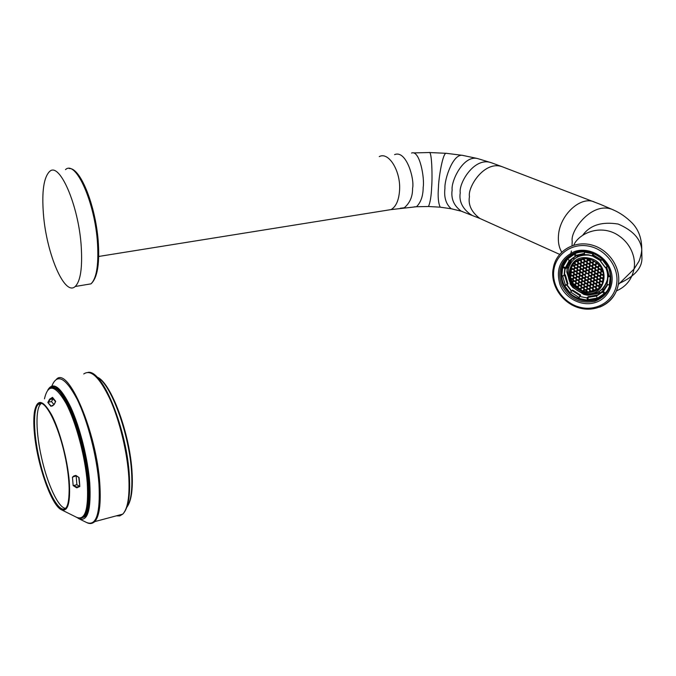 <?xml version="1.0" encoding="UTF-8"?>
<svg xmlns="http://www.w3.org/2000/svg" width="676" height="676" viewBox="0 0 676 676"><rect width="100%" height="100%" fill="white"/><g stroke="black" fill="none" stroke-linecap="round" stroke-linejoin="round"><path stroke-width="1.01" d="M49.593 399.237L47.835 402.457L50.835 406.251L53.97 404.73L55.694 401.341L52.483 397.353L49.593 399.237L50.075 399.702L48.114 402.288L51.469 401.561L53.176 398.713M51.469 401.561L53.979 404.611M75.653 475.65L73.929 475.896L72.78 477.053L76.278 475.777M76.185 476.259L76.878 484.709L79.481 486.365L76.76 487.066L73.49 485.562L76.878 484.709M80.461 518.213L83.892 516.548C87.939 511.85 89.367 500.637 88.159 482.917C85.962 450.63 72.045 406.09 60.392 392.874C56.961 388.784 53.962 387.035 51.384 387.618M73.16 485.579L76.616 487.759L79.785 486.543L79.498 482.149L79.058 477.552L75.611 475.431L72.45 477.087L73.16 485.579L72.45 477.087M75.611 475.431L76.168 475.693M76.134 475.498L74.732 475.71M79.058 477.552L76.346 475.718M53.007 405.608L51.131 406.09L47.835 402.457M49.965 398.848L50.447 399.305L52.534 398.02M77.14 487.818L77.275 487.126L79.624 486.492M76.616 487.759L76.76 487.066L79.447 486.551M41.329 403.462L40.771 403.91C35.329 408.76 35.904 433.155 41.608 457.922C47.413 484.134 58.33 507.794 65.454 508.335M81.264 518.129L85.463 516.489C89.173 512.002 90.466 500.908 89.342 483.188M53.742 386.858L51.275 387.644M43.416 213.912C41.709 191.502 43.763 177.374 49.568 171.518C59.496 161.353 78.762 205.622 81.247 246.706C82.506 267.983 80.486 281.25 75.205 286.497C64.651 296.739 46.365 253.483 43.416 213.912M603.879 294.254L605.214 293.19M562.55 275.774L565.415 285.128L564.595 285.847L566.97 284.773L571.617 290.925L572.606 290.038L570.637 292.04L579.214 297.634M570.637 292.04L571.617 290.925M567.595 258.925L562.542 267.476L565.161 268.457L564.367 275.74L561.646 275.681L562.356 268.135L561.646 275.681M574.811 253.424L574.186 254.294L575.445 256.508L576.467 255.663L576.037 255.334L584.377 253.39M584.571 251.641L584.436 254.396L577.617 256.719L576.729 255.545M593.004 253.339L592.091 256.018L593.029 255.19L601.31 260.336M602.384 259.238L600.558 261.105L605.383 267.476L600.558 261.105M607.783 266.327L605.383 267.476M610.817 276.645L607.808 276.763L607.496 281.757L607.817 276.805M609.972 284.773L609.245 285.128L606.896 284.131L607.496 281.757M607.817 284.596L603.381 291.491L605.071 293.097L604.276 293.857L602.215 291.855L607.403 284.435M604.302 293.84L597.525 298.437L596.249 295.919L602.215 291.855M596.224 296.08L588.019 297.389L588.154 299.569L597.263 298.108M588.154 299.569L587.326 300.33L587.131 297.955L579.594 296.418L587.131 297.955M578.952 298.615L587.326 300.33L578.952 298.615L579.594 296.418M572.606 290.038L580.726 295.192L579.755 296.096M564.595 285.847L569.809 292.793M564.367 275.74L565.373 274.878L567.967 283.895L566.97 284.773M567.967 283.895L567.333 284.258L564.705 275.445M565.415 285.128L567.333 284.258M575.259 256.331L569.327 260.59L575.445 256.508L569.598 260.716L570.62 259.871L565.161 268.457M570.51 259.956L566.158 267.611L565.482 267.578L569.26 260.522M563.37 266.783L565.482 267.578M569.327 260.59L567.553 258.731L574.152 253.973M574.989 253.348L576.037 255.334M584.503 254.599L588.306 254.784L592.108 255.841M593.46 253.517L593.029 255.19M606.634 266.91L609.118 276.045L610.774 276.087M609.118 276.045L607.808 276.763M606.33 267.054L608.738 275.892L606.364 267.037M603.381 291.491L603.153 290.95M588.019 297.389L588.162 296.713L597.195 295.015L596.249 295.919M588.162 296.713L587.199 297.617M572.589 258.156L567.612 266.902L568.778 267.307M568.524 268.195L567.215 267.941L567.57 267.071M567.215 267.941L566.775 271.989L570.274 283.117M570.662 283.81L570.257 284.097L570.045 283.269M570.257 284.097L572.842 287.52L583.194 294.035L583.253 293.57M583.827 293.722L583.743 294.44L583.194 294.035M583.743 294.44L587.883 295.277L587.993 294.356M598.995 291.643L600.009 292.987L599.544 293.156L587.883 295.277M600.009 292.987L603.55 290.536M573.983 259.364L572.91 257.936L573.992 259.356M574.515 258.916L577.617 256.719M577.65 255.156L578.453 256.221M593.427 255.342L592.92 255.317M608.67 275.031L608.045 271.575M608.239 276.349L608.434 274.988M607.69 280.506L607.741 280.008M604.014 290.021L602.899 288.542L607.639 280.878M603.338 290.722L602.198 289.218L600.905 290.215M599.544 293.147L598.581 291.88L599.544 293.156M588.813 295.175L588.914 294.373M584.461 293.071C607.302 298.741 612.042 261.713 588.559 258.071C565.516 253.035 561.663 289.396 584.461 293.071M603.736 279.061C603.93 268.625 598.843 261.891 588.458 258.866C578.986 257.852 572.783 261.629 569.868 270.197L569.488 272.36C569.378 282.593 574.397 289.235 584.554 292.294C594.457 293.452 600.795 289.421 603.558 280.185L603.736 279.061M596.545 289.184L595.311 290.79L593.435 290.215L591.965 291.829L590.317 291.255L589.624 292.108L595.108 290.824M595.708 290.553L599.333 288.137M586.565 292.015L586.058 290.401L584.503 290.08L583.65 291.424L589.624 292.108M578.056 261.646L578.69 263.125L580.253 263.429L581.174 262.263L580.557 260.759L578.986 260.454L578.031 261.663L575.867 261.57L574.938 262.753L574.423 262.626L575.006 262.094M574.423 262.626L571.135 267.417L571.55 268.811L571.059 267.738M571.068 267.764L569.834 273.619L570.105 276.771L573.332 284.309L574.837 284.833L575.834 283.058L578.005 283.134L579.526 281.774L581.09 282.078L582.002 280.937M573.738 284.613L575.47 286.801L580.692 290.291M580.709 290.342L580.245 289.243L581.039 290.612L583.65 291.424M583.565 291.238L584.478 290.097L583.346 288.187L581.791 287.875L580.861 289.024L578.572 289.091M575.344 286.463L574.862 284.816M596.502 289.176L597.711 289.412L596.3 288.905L598.218 288.846L599.147 287.697L598.539 286.201L596.959 285.889L596.012 287.046L596.638 288.525M571.693 272.538L569.952 273.848M570.814 275.36L569.902 273.856M570.138 276.222L570.823 275.36M602.705 281.639L603.448 280.709L602.705 281.639L602.984 282.315M570.383 269.935L572.141 268.6L573.696 268.904L574.625 267.73L573.992 266.251L572.411 265.964L571.507 267.13L572.141 268.6M603.71 274.777L603.812 275.707M576.493 261.02L577.524 261.215L578.436 259.973M582.492 258.773L584.072 258.595M578.546 289.108L577.558 287.021L575.952 286.717L576.079 286.083L577.634 286.396L579.155 285.035L580.709 285.348L581.622 284.207L583.802 284.292L585.34 282.923L586.903 283.236L588.45 281.867L590.013 282.179L591.568 280.802L593.139 281.115L594.069 279.965L593.452 278.461L591.618 277.895L593.536 277.819L594.483 276.645L593.849 275.157L592.269 274.853L591.323 276.028L591.956 277.515M579.028 259.728L580.633 260.116L582.036 258.849M596.359 262.398L597.483 263.319M583.963 289.683L583.329 288.204L581.732 287.883L580.836 289.041L581.487 290.494L583.042 290.807L583.954 289.674M586.667 290.198L587.571 289.058L586.667 290.198L587.292 291.669L588.855 291.981L589.793 290.824L589.168 289.353L587.537 289.049L587.672 288.407L589.235 288.72L590.165 287.587L592.353 287.672L593.283 286.531L595.48 286.616L596.409 285.475L598.615 285.559L599.553 284.419L601.758 284.503L602.443 283.666M580.642 285.973L581.25 287.477L580.642 285.973L579.087 285.661L578.157 286.818L578.783 288.289L580.338 288.601L581.867 287.241L583.422 287.553L584.334 286.421M586.447 287.139L587.055 288.635L586.447 287.139L584.884 286.827L583.946 287.984L584.571 289.455L586.134 289.767L587.343 288.787M591.965 290.942L592.886 289.801L592.277 288.306L590.68 288.001L589.768 289.151L590.393 290.621L592.007 291.398M577.912 283.768L576.315 283.464L577.904 283.785L578.546 285.264L577.904 283.785L578.529 283.565L579.155 285.035M576.366 283.481L575.453 284.613L576.079 286.083M583.329 288.204L584.858 286.844L583.726 284.926L582.146 284.621L581.233 285.771L581.867 287.241M589.548 286.083L590.165 287.587L589.548 286.083L587.985 285.771L587.047 286.937L587.672 288.407M595.083 289.894L596.012 288.753L595.404 287.258L593.824 286.937L592.886 288.103L593.511 289.582L595.581 290.342L596.536 289.176M575.208 281.562L573.679 281.258L572.758 282.416L573.383 283.878L574.93 284.19M572.031 281.943L572.733 282.433L573.62 281.267L575.2 281.579L575.859 283.033L575.2 281.579L576.205 279.796L575.597 278.301L574.042 277.988L573.121 279.154L573.747 280.625L575.301 280.929M580.997 282.712L579.433 282.416L580.988 282.729L581.63 284.216L581.09 282.078M579.442 282.424L578.529 283.565M584.96 286.193L586.523 286.506L587.436 285.365L586.827 283.869L585.239 283.574L584.326 284.723L584.622 286.573M592.658 285.027L591.035 284.731L592.649 285.052L593.283 286.54L592.649 285.044L593.672 283.252M584.825 286.835L586.422 287.156L587.926 285.779L590.131 285.897L591.077 284.731L590.156 285.88L590.782 287.359M572.234 281.985L573.747 280.625M572.597 278.732L573.501 277.591L572.893 276.095L571.338 275.791L570.417 276.957L571.051 278.419L572.597 278.732L573.155 280.827L572.53 279.357L570.857 279.205M578.284 280.498L576.687 280.202L578.276 280.523L578.918 282.002L578.276 280.523L579.29 278.732L578.681 277.236L577.118 276.923L576.197 278.089L576.822 279.56L578.377 279.872M576.738 280.219L575.825 281.36L576.451 282.83M584.106 281.655L584.723 283.16L584.106 281.655L582.289 281.089L584.182 281.022L585.103 279.881L584.486 278.377L582.923 278.073L581.994 279.239L582.619 280.709M582.535 281.368L581.613 282.509L582.239 283.979M588.357 282.517L587.427 283.666L588.061 285.137L589.624 285.449L590.554 284.309L589.937 282.813L588.112 282.247M595.784 283.971L594.162 283.666L595.776 283.988L596.409 285.483L595.776 283.988L596.807 282.188L599.012 282.272L599.967 281.098L599.342 279.61L597.753 279.306L596.807 280.481L597.432 281.96M592.784 284.85L594.196 283.675L593.274 284.824L593.9 286.303M599.164 287.68L598.513 286.218L600.043 284.833L601.665 285.154L600.102 284.824L599.147 285.99L599.933 287.503M582.289 281.089L581.394 279.441L579.831 279.137L578.901 280.303L579.526 281.774M587.199 280.591L585.585 280.295L587.19 280.608L587.841 282.069L587.19 280.608L588.23 278.791L587.579 277.321L588.889 275.673L588.061 273.374L588.99 272.225L588.373 270.713L586.802 270.408L585.855 271.591L586.489 273.07L588.061 273.374M584.089 281.672L585.627 280.295L584.706 281.453L585.34 282.923M594.162 283.666L593.063 281.748L591.492 281.436L590.545 282.61L591.17 284.081L592.742 284.393M599.012 282.272L599.57 284.393L598.936 282.914L597.33 282.61L596.409 283.768L597.035 285.247M591.863 278.166L590.309 279.543L590.942 281.039L590.325 279.526L588.754 279.222L587.816 280.388L588.441 281.867M596.198 280.684L596.807 282.196L596.198 280.684L594.618 280.371L593.672 281.546L594.297 283.024L595.877 283.337M602.671 281.655L602.062 281.858L602.646 283.21L602.088 281.841L600.482 281.546L599.544 282.703L600.178 284.19M575.952 275.022L574.414 274.718L573.485 275.884L574.118 277.363L575.665 277.667L576.577 276.526L575.944 275.039L576.949 273.248L576.341 271.744L574.777 271.439L573.856 272.614L574.482 274.084L576.037 274.388M579.273 277.025L580.185 275.876L579.273 277.025L579.907 278.504L581.461 278.808L582.399 277.642L581.749 276.18L582.78 274.355L582.146 272.876L580.583 272.572L579.653 273.746L580.278 275.225L581.842 275.529M581.749 276.163L580.152 275.867L580.278 275.225M587.579 277.304L586.033 276.999L585.095 278.174L585.72 279.653L587.292 279.957M590.934 279.323L591.568 280.802M570.781 273.687L571.414 275.157L572.961 275.462L573.89 274.295L573.256 272.825L571.642 272.529L570.248 270.561M577.194 276.29L578.749 276.602L579.678 275.428L579.053 273.957L577.49 273.653L576.56 274.819L576.856 276.67L575.944 275.039L574.355 274.726L574.482 274.084M582.999 277.439L584.563 277.743L585.484 276.594L584.875 275.09L583.303 274.786L582.374 275.96L582.999 277.439M590.706 276.23L589.142 275.926L588.205 277.101L588.83 278.58L590.402 278.892L591.331 277.743L590.697 276.256L591.745 274.422L591.111 272.935L589.531 272.631L588.593 273.805L589.218 275.293L590.799 275.597M596.578 277.38L595.015 277.075L594.06 278.25L594.694 279.737L596.274 280.041L597.204 278.892L596.57 277.405L597.626 275.571L596.992 274.084L595.412 273.772L594.457 274.955L595.091 276.433L596.671 276.746M602.164 281.208L603.11 280.05L602.493 278.537L600.905 278.233L599.95 279.408L600.584 280.895L602.215 281.664M569.961 273.197L571.161 272.115L570.552 270.62M599.418 278.977L600.372 277.794L599.747 276.307L598.159 276.002L597.204 277.177L597.837 278.664L599.46 279.433L597.221 278.867M603.854 277.413L603.11 278.335L603.66 279.627M571.778 271.887L573.332 272.183L574.254 271.017L573.628 269.538L572.073 269.242L571.144 270.408L571.44 272.259M576.079 274.845L577.473 273.662L576.315 271.76L577.845 270.383L576.932 271.541L577.566 273.011L579.121 273.315L580.059 272.149L579.425 270.67L577.6 270.104L579.501 270.028L580.414 268.879L579.805 267.375L577.98 266.809L579.873 266.733L580.811 265.55L580.177 264.071L578.614 263.767L577.684 264.95L578.31 266.428M583.38 274.152L584.943 274.456L585.872 273.307L585.255 271.803L583.684 271.498L582.746 272.673L583.38 274.152L582.763 274.388L582.12 272.893L583.16 271.068L582.526 269.589L580.963 269.285L580.025 270.459L580.659 271.938L582.222 272.242M603.862 276.999L602.908 275.225L601.31 274.921L600.356 276.104L600.989 277.591L602.578 277.895L603.516 276.738M574.853 270.806L576.408 271.11L577.321 269.961L576.712 268.457L575.149 268.161L574.22 269.335L574.515 271.186L573.603 269.555L571.803 268.98M591.323 276.028L592.244 274.87L591.086 272.952L592.641 271.566L591.72 272.724L592.345 274.211L593.925 274.524L594.863 273.366L594.246 271.853L592.404 271.287L594.322 271.211L595.277 270.028L594.643 268.541L593.063 268.237L592.108 269.42L592.742 270.907M598.547 272.707L597.601 273.873L598.235 275.36L599.823 275.664L600.778 274.49L600.127 273.011L601.184 271.169L600.55 269.673L598.961 269.369L598.007 270.552L598.64 272.048L600.229 272.352M600.136 272.994L598.505 272.698L597.398 270.763L595.26 270.054L594.618 268.549L595.674 266.707L595.117 264.57L596.055 263.395L595.438 261.882L593.849 261.578L592.903 262.778L593.536 264.265L595.117 264.57M577.304 268.245L578.217 267.088L577.304 268.245L577.938 269.724M583.76 270.856L585.332 271.16L586.269 269.986L585.636 268.499L584.072 268.195L583.126 269.378L583.76 270.856L583.143 271.093L582.501 269.597L583.54 267.764L582.881 266.293L583.92 264.46L583.287 262.972L581.715 262.668L580.785 263.86L581.411 265.338L582.982 265.643M591.187 272.293L592.117 271.135L591.5 269.631L589.903 269.335L588.982 270.51L589.607 271.989L591.23 272.749M595.793 270.476L594.855 271.642L595.488 273.129L597.069 273.442L598.007 272.276M601.708 271.617L600.761 272.783L601.395 274.279L602.984 274.583L603.567 273.873M600.761 272.783L601.691 271.617L603.068 271.879L601.167 271.194L600.533 269.69L601.395 268.085M575.217 267.519L576.78 267.823L577.71 266.64L577.084 265.161L575.496 264.874L574.592 266.04L574.887 267.899L573.975 266.268L572.048 265.66M582.889 266.276L581.318 265.989L580.405 267.164L581.03 268.642L582.602 268.947M588.45 270.079L589.396 268.896L588.762 267.409L587.19 267.105L586.244 268.287L586.878 269.775L588.957 270.518L590.004 268.685L591.576 268.989L592.514 267.823L591.897 266.31L590.055 265.752L591.973 265.668L592.903 264.502M572.428 265.127L574.068 265.609L574.972 264.46L574.473 262.761M584.14 267.552L585.712 267.857L586.641 266.699L586.024 265.186L584.453 264.891L583.515 266.074L583.81 267.933L582.889 266.293L581.284 265.989L581.411 265.338M590.3 266.031L589.371 267.197L590.004 268.685M597.474 270.121L598.429 268.938L597.795 267.442L596.207 267.138L595.252 268.33L595.886 269.817L597.516 270.577L595.75 270.468L594.829 271.659L594.322 271.211M601.167 269.462L601.75 268.718L601.167 269.462L601.801 270.958L602.823 271.152M574.963 262.744L575.589 264.223L577.152 264.519L578.064 263.361L577.456 261.857L575.758 261.511M588.838 266.767L589.768 265.6L589.151 264.088L587.571 263.792L586.633 264.975L587.258 266.462L589.371 267.197M595.024 265.212L593.401 264.916L592.294 262.989L590.706 262.685L589.759 263.877L590.393 265.364M593.443 264.933L592.506 266.099L593.139 267.595L594.719 267.899M600.144 266.192L599.367 266.04L598.404 267.231L599.037 268.727L600.634 269.031M584.529 264.248L586.1 264.544L587.047 263.361L586.413 261.874L584.833 261.57L583.895 262.761L584.191 264.629L583.27 262.989L581.453 262.406L583.363 262.33L584.301 261.139L583.675 259.652L582.095 259.356L581.157 260.539L581.791 262.026M598.184 264.113L596.604 263.809L595.649 265L596.283 266.496L597.871 266.8L598.835 265.609L598.243 264.02M589.227 263.446L590.173 262.254L589.54 260.767L587.959 260.463L587.013 261.654L587.647 263.15L589.759 263.877M584.275 259.44L584.96 258.562L584.275 259.44L584.909 260.928L586.489 261.223L587.427 260.032L586.836 258.638M590.148 260.547L590.959 259.525L590.148 260.547L590.782 262.043L592.37 262.347L593.317 261.147L592.979 260.345M587.571 258.722L588.035 259.821L589.616 260.116L590.266 259.305M587.013 261.654L588.035 259.821M587.697 260.201L586.81 258.638M589.734 263.894L590.68 262.702L589.616 260.116M586.988 261.671L586.489 261.223M583.895 262.761L584.909 260.928M584.25 259.449L583.743 259.009M590.123 260.564L589.658 260.573M587.571 263.792L586.531 261.68M584.571 261.308L583.785 259.457M583.87 262.77L583.363 262.33M592.911 264.51L592.269 263.006L593.832 261.595L592.945 260.328M592.413 262.795L592.37 262.347M580.633 260.116L581.132 260.556L581.833 259.094M586.633 264.975L586.1 264.544M590.055 265.752L589.269 263.902M591.897 266.31L591.973 265.668M581.073 265.719L580.152 264.079L581.664 262.677M587.19 267.105L586.143 265M583.515 266.074L584.191 264.629M593.063 268.237L591.88 266.327L590.258 266.023L589.345 267.214M580.676 260.564L581.191 262.246M579.062 259.812L578.411 259.981M583.489 266.082L583.025 266.09M596.612 263.809L595.421 261.899L593.798 261.587M592.506 266.099L592.015 266.124M580.295 263.877L580.253 263.429M586.244 268.287L585.712 267.857M589.666 269.065L588.745 267.426L587.131 267.113L586.219 268.304M580.405 267.164L581.284 265.989M594.618 268.549L593.004 268.245L592.083 269.437L591.576 268.989M578.69 263.125L578.09 263.336M580.38 267.181L579.873 266.733M598.412 267.231L599.342 266.048L598.175 264.13L596.553 263.817L595.159 265.026M595.252 268.33L596.181 267.147L595.024 265.229L593.401 264.924M577.566 261.671L577.524 261.215M585.855 271.591L586.776 270.425L585.754 268.313M583.126 269.378L583.81 267.933M580.025 270.459L581.039 268.642M592.404 271.287L591.618 269.445M577.684 264.95L577.152 264.519M583.101 269.394L582.644 269.403M580.701 269.023L579.915 267.189M579.805 267.375L578.183 267.079M598.007 270.552L598.936 269.386L597.871 266.8M595.226 268.347L594.762 268.347M574.938 262.753L575.834 261.561M585.83 271.608L585.332 271.16M585.585 280.295L584.47 278.394L586.007 277.016L584.85 275.107L586.151 273.45L588.568 273.822L589.607 271.989M580 270.476L579.501 270.028M575.589 264.223L574.98 264.46L574.338 262.972M577.194 264.975L575.259 264.603M577.98 266.809L577.059 265.178M577.279 268.262L576.78 267.823M589.278 272.369L588.357 270.73M598.378 267.248L597.922 267.257M594.457 274.955L595.387 273.788L594.229 271.87M574.592 266.04L575.462 264.865M586.489 273.07L585.872 273.307L585.374 271.617M579.653 273.746L580.659 271.938M594.432 274.971L593.925 274.524M574.566 266.057L574.068 265.609M577.6 270.104L576.822 268.271M582.746 272.673L582.264 272.698M580.321 272.318L579.408 270.679L577.803 270.375M597.981 270.569L597.516 270.577M597.204 277.177L598.133 276.019L597.069 273.442M576.451 271.566L576.408 271.11M588.205 277.101L585.771 276.746L584.943 274.456M589.218 275.293L588.179 277.118M579.628 273.763L579.121 273.315M594.06 278.25L594.99 277.092L593.967 274.98M574.22 269.327L573.696 268.904M591.297 276.045L590.841 276.053M601.141 269.479L600.677 269.487M597.601 273.873L597.119 273.898M571.516 267.13L572.378 265.955M573.856 272.614L574.515 271.186M584.605 278.199L584.563 277.743M588.754 279.222L587.579 277.329L585.974 277.008M594.035 278.267L593.536 277.819M573.831 272.631L573.332 272.183M582.374 275.96L581.884 275.985M582.923 278.073L582.999 277.43M591.618 277.895L590.697 276.256L589.092 275.935M590.444 279.349L590.402 278.892M579.949 275.605L579.028 273.974L577.431 273.662M600.736 272.8L600.271 272.808M600.356 276.104L601.294 274.929L600.127 273.011L598.505 272.698M599.95 279.408L600.88 278.242L599.823 275.664M597.178 277.194L596.714 277.202M571.144 270.408L572.014 269.242M587.334 280.413L587.816 280.388M579.247 277.042L578.749 276.602M593.68 283.261L593.038 281.765L594.593 280.388L593.579 278.275M573.485 275.884L574.355 274.726M596.807 280.472L596.274 280.041M571.119 270.425L570.62 269.986M574.152 274.464L573.366 272.639M573.256 272.825L571.642 272.529M582.661 277.811L581.749 276.18L580.152 275.867M582.002 280.946L581.368 279.458L581.994 279.239M584.225 281.478L584.182 281.022M573.459 275.901L572.961 275.462M602.908 275.225L602.984 274.583M600.33 276.121L599.865 276.121M597.753 279.306L596.773 280.498M571.71 272.521L570.755 273.704M581.504 279.264L581.461 278.808M578.791 277.05L579.29 278.74L579.907 278.504M591.035 284.731L590.013 282.179M576.687 280.202L575.572 278.318L576.856 276.67M575.707 278.115L575.665 277.667M593.182 281.571L593.139 281.115M573.003 275.909L573.501 277.591L574.118 277.363M594.559 280.379L596.317 280.498M603.524 276.746L602.882 275.242L601.26 274.929M570.662 270.434L570.214 270.577M571.338 275.791L571.414 275.157M587.926 285.779L586.903 283.236M590.055 282.636L591.23 281.182M603.516 275.022L603.026 275.039M603.516 280.396L602.578 277.895M599.925 279.425L599.46 279.433M600.482 281.546L599.325 279.627M570.299 273.712L570.257 273.256M578.419 280.329L579.569 278.884M586.945 283.692L587.427 283.666M581.132 282.534L581.613 282.509M595.919 283.793L597.094 282.34M571.076 275.538L570.172 273.907M570.172 276.999L571.313 275.808M584.343 286.421L583.701 284.942L585.002 283.303M583.844 284.748L583.802 284.292M589.666 285.906L589.624 285.449M572.64 279.18L573.121 279.154M570.586 278.765L571.051 278.419M603.11 278.335L602.62 278.36M599.063 282.729L599.544 282.703M578.504 283.582L579.197 282.154M598.657 286.016L598.615 285.559M575.335 281.385L575.825 281.36M586.565 286.962L586.523 286.506M579.028 285.678L581.208 285.787L581.909 284.359M580.752 285.796L580.709 285.348M601.792 284.934L601.758 284.503M578.048 283.59L578.005 283.134M592.463 291.39L593.41 290.232L592.353 287.672M596.029 288.728L595.48 286.616M599.156 287.706L599.773 287.477M583.464 288.01L583.422 287.553M590.317 291.255L589.235 288.72M589.278 289.176L590.452 287.739M577.558 287.021L578.825 285.416M592.396 288.128L592.886 288.103M595.522 287.072L596.012 287.046M576.383 283.455L575.453 284.613M577.676 286.844L577.634 286.396M574.972 284.638L575.428 284.63M586.633 290.215L586.134 289.767M580.38 289.058L580.338 288.601M573.645 284.596L574.837 284.833L575.749 286.463M587.022 292.167L587.292 291.669M583.54 291.255L583.042 290.807M591.863 291.593L590.258 291.263L589.599 292.125M586.954 292.049L586.041 290.418L584.444 290.097M83.342 516.996L84.137 516.481M85.911 514.411C97.581 500.493 80.089 412.791 61.533 393.06M51.807 387.542C54.435 386.807 57.511 388.539 61.034 392.739C80.605 413.535 98.104 506.797 84.525 516.38L81.373 518.036M49.618 388.446C59.987 377.022 85.168 436.738 88.091 482.934C89.3 500.832 87.846 512.078 83.714 516.684L80.25 518.23M61.634 509.881L76.599 517.309C85.125 520.807 88.683 509.366 87.263 482.994C85.286 456.79 76.016 422.17 66.071 403.386C55.246 384.771 48.047 383.267 44.464 398.857M34.425 433.493C33.547 424.283 33.597 416.796 34.586 411.025C37.408 398.316 43.179 399.769 51.908 415.385C59.911 431.043 67.448 459.452 69.248 481.033C70.617 502.817 67.921 512.357 61.153 509.636C51.055 504.735 37.163 464.099 34.434 433.586M79.785 486.543L78.771 477.442M34.442 433.595C31.924 408.574 37.231 395.316 46.576 407.282C55.888 418.833 66.797 454.39 68.96 480.915C70.143 508.631 65.614 516.194 55.381 503.603C46.281 490.353 36.825 458.463 34.442 433.595M50.835 406.251L52.694 405.735M53.125 398.772L50.447 399.305L52.804 399.11M52.483 397.353L52.551 398.037M55.694 401.341L54.317 404.256M40.771 403.91L38.253 404.4C43.568 397.285 57.494 421.647 64.541 453.951C71.386 483.881 70.397 510 63.113 509.62C55.922 509.696 44.743 485.765 38.65 458.615C32.465 431.482 32.38 405.617 39.031 403.192C45.571 400.336 57.823 424.004 64.55 453.951C70.397 479.166 70.608 502.902 66.155 507.668C59.784 515.754 45.968 489.551 39.183 458.497C33.47 433.679 32.854 409.25 38.253 404.4L40.661 403.361M129.361 476.369C127.468 436.662 108.033 382.329 93.787 374.749M119.821 514.909L120.962 514.605M116.356 515.839L119.753 515.915L122.745 514.132C127.756 508.834 129.775 496.463 128.803 477.019C127.341 452.481 119.736 420.928 110.146 399.457C99.702 377.462 90.914 368.961 83.773 373.963M90.728 523.511L94.767 521.61C99.372 516.371 101.062 503.941 99.837 484.32C96.837 432.834 68.437 366.426 56.581 379.118M51.9 385.92C57.097 373.118 65.479 377.495 77.03 399.043C87.643 420.472 97.023 456.765 98.992 484.388C100.386 513.819 96.22 526.511 86.469 522.455L79.337 518.914M47.844 389.951C53.1 381.154 60.739 386.925 70.777 407.256C79.996 427.266 87.948 459.012 89.79 483.391C91.209 510.49 87.517 522.227 78.712 518.602L77.14 517.579M97.209 377.335C110.796 383.098 129.893 435.26 131.659 473.546C132.504 490.201 130.924 501.372 126.911 507.068M98.899 378.425C112.343 385.81 130.358 436.189 132.073 473.065M85.286 284.807L90.956 283.861C96.465 278.596 98.671 265.389 97.564 244.23C95.358 203.391 75.856 159.468 65.479 169.625M386.368 210.337L391.058 209.594C396.06 206.695 398.899 200.206 399.584 190.133C400.851 171.087 388.649 151.382 379.244 156.604M394.598 154.635C406.352 149.624 414.726 179.317 412.58 188.325C412.69 196.454 409.926 202.944 404.273 207.769L400.276 208.259M411.532 153.055C419.864 149.692 424.756 178.574 423.193 187.303C423.125 195.896 420.894 202.377 416.492 206.738L414.168 206.873M413.763 152.92L429.108 152.539C432.015 150.402 432.479 178.506 431.651 187.058C431.288 196.065 430.223 202.546 428.474 206.51L427.866 206.501M461.632 155.226L446.532 153.342C442.865 151.339 438.513 178.878 438.462 187.404C437.727 196.564 438.302 203.155 440.203 207.177L440.845 207.245M476.58 158.328L463.119 155.48C453.224 152.421 444.25 179.639 444.943 188.308C443.862 197.333 445.966 204.152 451.238 208.766L452.54 209.019M471.307 214.74L470.454 214.393C462.266 208.309 458.869 201.102 460.255 192.77C458.455 183.5 474.417 156.105 491.663 162.857L478.304 158.775C463.778 153.891 450.824 181.084 452.151 190.024C450.858 198.71 453.892 205.766 461.269 211.191L462.57 211.588M613.301 209.89L600.263 204.313L503.003 167.048C484.802 159.409 467.454 187.1 469.448 196.589C468.012 204.786 471.468 212.078 479.816 218.441L480.382 218.694M594.77 202.183C581.301 195.339 560.058 214.385 558.52 234.944C557.877 241.746 558.942 247.475 561.731 252.131M619.622 283.236C634.519 276.366 641.955 268.102 641.93 258.435L641.752 249.36C641.811 238.467 638.592 229.663 632.111 222.962C626.398 217.283 620.298 213.008 613.791 210.126C592.844 199.775 569.969 230.541 572.209 241.29L572.014 245.734M616.478 290.883C626.01 286.7 631.849 279.441 633.995 269.116L638.888 261.409C638.558 262.491 641.608 255.097 641.752 249.36C640.552 238.755 632.694 230.313 618.168 224.052C601.953 221.432 590.173 225.108 582.839 235.079M552.875 270.459L553.847 265.415C557.97 250.027 575.056 240.495 591.72 244.982C608.417 249.283 620.754 266.935 618.506 283.303L618.32 284.52L634.003 269.099L634.181 267.916C635.651 259.753 632.432 243.056 615.481 233.668C597.846 224.466 578.191 234.462 573.763 245.16M571.406 251.007L570.637 254.531M553.712 271.068C555.25 254.784 571.347 242.836 588.458 246.072C605.595 249.055 619.047 266.817 616.74 283.447C614.687 300.119 597.88 311.197 581.301 307.572C564.68 304.192 551.929 287.3 553.712 271.068M610.259 269.116C615.853 283.016 608.493 298.741 595.007 302.645C581.605 306.752 565.457 298.479 560.125 285.01C555.469 269.344 560.294 258.181 574.583 251.523C587.917 246.926 604.859 255.156 610.259 269.116M552.85 270.67C551.075 287.385 563.961 304.631 580.929 308.357C597.846 312.312 615.422 301.521 618.32 284.52C616.081 295.463 609.87 303.009 599.688 307.132M561.384 284.486C556.931 269.479 561.553 258.79 575.251 252.427C588.01 248.033 604.217 255.917 609.38 269.268C613.647 284.74 608.789 295.437 594.795 301.361C579.797 304.158 568.66 298.538 561.384 284.486M577.279 252.537C569.513 255.114 564.511 260.268 562.255 267.992C560.962 273.096 561.325 278.216 563.345 283.345C571.102 305.848 607.276 305.645 610.563 282.306L610.859 279.653M609.068 269.099C604.065 256.17 588.39 248.531 576.02 252.79C562.745 258.95 558.266 269.301 562.567 283.844C569.623 297.457 580.414 302.907 594.948 300.186C608.501 294.44 613.208 284.072 609.068 269.099M566.513 266.775L566.209 268.093L566.513 266.775M565.297 268.338L565.161 268.98M570.054 256.466L572.564 254.548M606.803 291.221L604.978 293.19M564.612 285.872L569.826 292.767M562.525 267.527L562.356 268.135M592.92 253.407L584.368 251.81M607.724 266.378L602.35 259.28M610.614 282.036L609.583 285.145L610.639 276.822M578.969 298.446L587.267 300.144M580.143 295.733L572.09 290.545M564.73 285.821L569.91 292.674M562.694 267.645L561.824 275.757M574.186 254.294L567.663 258.993M592.759 253.728L584.301 252.148M593.063 254.827L601.539 260.099M607.403 266.564L602.079 259.542M609.245 285.128L610.284 276.898M597.356 298.268L604.023 293.739M584.394 253.77L576.467 255.663M566.657 284.959L571.364 291.187M564.815 268.44L564.021 275.808M592.075 255.993L588.365 254.97M601.344 260.302L593.08 255.173M607.065 284.309L608.003 276.839M596.283 296.24L602.333 292.125M567.832 272.191L566.775 271.989M574.346 259.052L573.307 257.674M595.717 293.164C601.961 290.798 605.823 286.328 607.302 279.763C608.07 275.571 607.496 271.448 605.586 267.383M600.795 260.868L592.26 255.883M589.413 255.207C578.74 254.303 571.769 258.654 568.499 268.287C566.589 281.284 572.04 289.843 584.858 293.959C596.3 295.353 603.778 290.621 607.302 279.763L607.8 279.289M53.117 387.373C55.601 387.373 58.364 389.19 61.406 392.824C80.951 413.72 98.645 506.476 84.525 516.38L83.892 516.548M77.03 517.52C79.472 518.703 81.703 518.424 83.714 516.684L83.782 516.667M40.281 404.011L40.797 403.369M52.035 406.099L53.928 404.67M55.576 401.798L52.508 397.995M79.498 486.399L79.041 486.872M64.541 509.273L66.24 508.842M86.959 522.7C89.832 524.086 92.435 523.723 94.767 521.61L122.745 514.132C128.195 508.614 130.417 496.116 129.395 476.648C127.24 430.511 102.718 369.451 88.032 372.366M51.173 387.669C60.84 376.574 86.528 436.704 89.325 483.002M96.896 377.022C110.763 381.644 130.316 434.313 132.107 473.276C132.978 490.117 131.228 501.431 126.86 507.203M69.265 168.535C80.959 167.707 96.347 208.115 98.4 243.901C99.583 265.026 97.107 278.343 90.956 283.861L75.205 286.497M391.058 209.594L98.688 256.457M559.643 254.37L479.816 218.441L461.269 211.191L451.238 208.766L440.203 207.177L428.474 206.51L416.492 206.738L391.024 209.611M429.725 152.548L445.847 153.291M491.663 162.857L501.769 166.583M562.255 267.992C565.685 249.74 593.638 245.675 605.51 262.744M597.525 298.437L604.276 293.857M567.612 266.902L564.967 269.149L565.153 268.457M576.4 255.689L584.402 253.787M588.331 254.979L592.091 256.018M605.214 267.527L600.449 261.232M570.434 269.716L569.876 270.197M589.514 260.775L587.909 260.471M586.388 261.882L584.774 261.578M583.65 259.668L582.044 259.364M589.126 264.105L587.52 263.801L586.607 264.992M592.269 263.006L590.655 262.694M585.999 265.203L584.394 264.899M593.435 264.924L592.48 266.116M580.532 260.767L578.935 260.463L578.031 261.663M580.152 264.079L578.555 263.775L577.659 264.967M585.619 268.516L584.013 268.203M591.483 269.648L589.869 269.335M578.073 263.37L577.431 261.874M588.348 270.73L586.743 270.417M582.501 269.597L580.904 269.293M597.77 267.459L596.148 267.147M594.221 271.87L592.607 271.558M585.23 271.811L583.625 271.507L582.72 272.69M591.086 272.952L589.48 272.639M600.161 266.209L599.308 266.048M598.015 272.284L597.373 270.78M576.687 268.473L575.09 268.161L574.194 269.344M582.12 272.893L580.523 272.58M593.824 275.174L592.218 274.862M600.533 269.69L598.902 269.378M596.967 274.093L595.353 273.78M598.53 272.707L597.576 273.89M576.315 271.76L574.718 271.448M584.85 275.107L583.244 274.794L582.34 275.977M597.212 278.901L596.578 277.405L594.956 277.084M584.47 278.394L582.864 278.081L581.968 279.256M590.309 279.543L588.703 279.23L587.79 280.405M593.435 278.478L591.821 278.157L590.908 279.34M599.722 276.323L598.099 276.011M578.656 277.253L577.059 276.94M589.92 282.83L588.314 282.509L587.402 283.683M584.081 281.672L582.484 281.351L581.588 282.526M572.868 276.112L571.279 275.8M581.368 279.458L579.771 279.146M593.038 281.765L591.432 281.444M575.572 278.318L573.983 278.005M602.477 278.554L600.854 278.242M598.911 282.923L597.297 282.61M586.802 283.886L585.205 283.565M574.017 278.005L573.096 279.171M603.862 277.397L603.085 278.351M602.062 281.858L600.449 281.537L599.519 282.72M572.504 279.374L570.916 279.061M576.721 280.21L575.8 281.377M583.701 284.942L582.112 284.621M598.513 286.218L596.9 285.897M592.252 288.322L590.647 288.001M595.379 287.275L593.765 286.954L592.852 288.12M596.933 285.897L595.978 287.072M589.142 289.37L587.537 289.049M577.532 287.038L575.952 286.717M578.174 288.517L577.541 287.038M594.981 290.545L593.376 290.224M580.236 289.243L578.648 288.922"/></g></svg>

